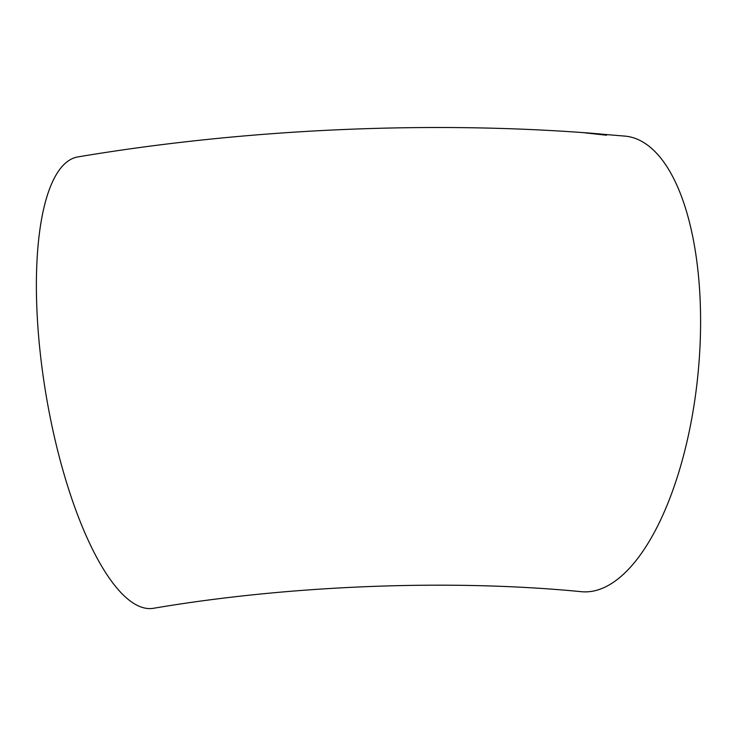 <?xml version="1.0" encoding="UTF-8"?>
<svg xmlns="http://www.w3.org/2000/svg" width="736" height="736" viewBox="0 0 736 736"><rect width="100%" height="100%" fill="white"/><g stroke="black" fill="none" stroke-linecap="round" stroke-linejoin="round"><path stroke-width="1.1" d="M600.944 134.108L625.085 136.123A228.832 95.183 -84.5 0 1 698.096 372.959A228.832 95.183 -84.5 0 1 581.596 591.716C451.83 578.965 290.048 585.065 153.447 608.295A228.832 70.693 -99.5 0 1 45.954 394.275A228.832 70.693 -99.5 0 1 77.887 156.915C244.15 128.975 428.913 120.492 593.602 133.4M593.694 133.409L582.038 132.544M597.181 133.704L585.598 132.922L606.418 135.212L602.287 134.274L607.356 134.679L597.181 133.704M585.598 132.986L598.405 133.869M606.409 135.277L602.287 134.274M607.347 134.734L606.133 134.486M606.124 134.541L601.073 134.072M601.064 134.136L599.84 133.915M599.84 133.98L598.377 133.86M592.13 133.501L602.26 134.614"/></g></svg>
